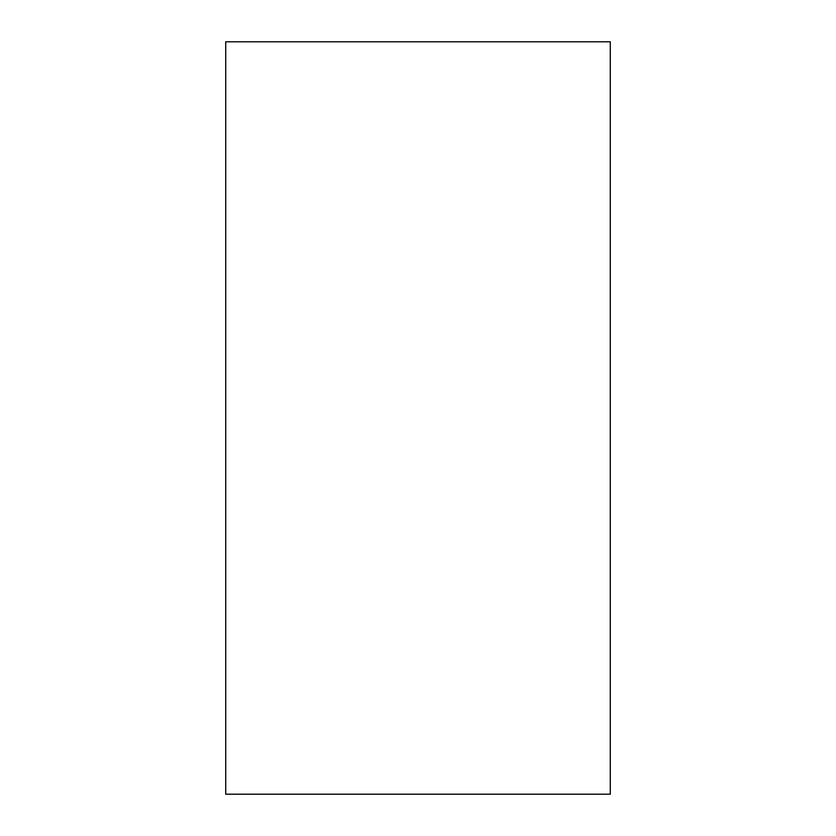 <?xml version="1.0" encoding="UTF-8"?>
<svg xmlns="http://www.w3.org/2000/svg" width="836" height="836" viewBox="0 0 836 836"><rect width="100%" height="100%" fill="white"/><g stroke="black" fill="none" stroke-linecap="round" stroke-linejoin="round"><path stroke-width="1.25" d="M610.28 41.8L610.28 794.2L225.72 794.2L225.72 41.8L610.28 41.8"/></g></svg>
